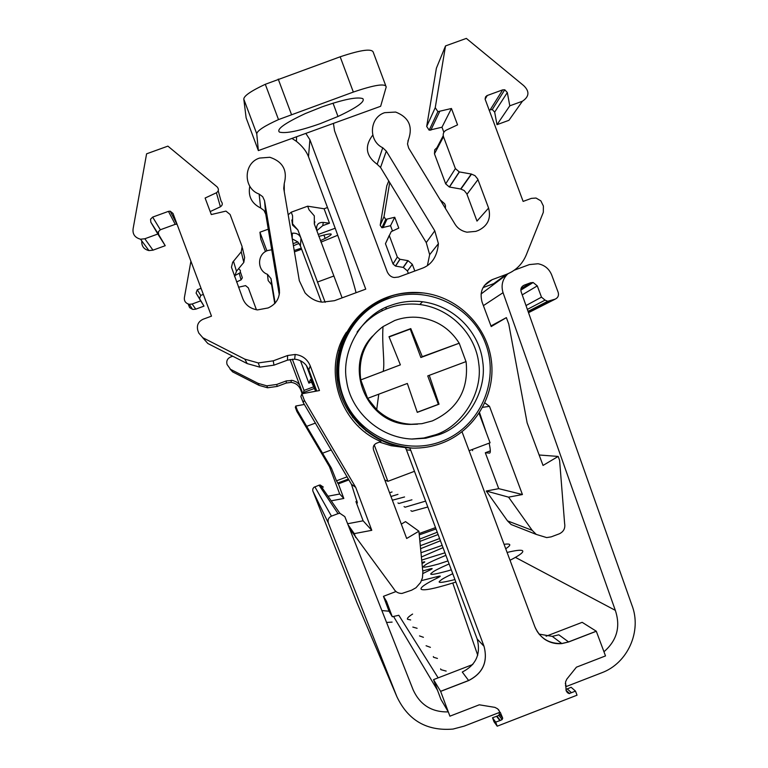 <?xml version="1.0" encoding="UTF-8"?>
<svg xmlns="http://www.w3.org/2000/svg" width="768" height="768" viewBox="0 0 768 768"><rect width="100%" height="100%" fill="white"/><g stroke="black" fill="none" stroke-linecap="round" stroke-linejoin="round"><path stroke-width="1.15" d="M417.245 412.253L438.365 404.333L427.738 375.907L466.08 361.584C468.941 389.443 457.68 409.229 432.298 420.931L421.891 423.677L411.13 424.272C397.92 423.504 386.438 418.608 376.694 409.584L367.632 398.371L360.778 379.901C357.878 357.782 365.299 340.013 383.011 326.602L394.762 320.486C402.682 317.587 410.832 316.589 419.222 317.491C436.522 319.862 449.856 328.435 459.216 343.2L465.994 361.613M372.576 336.077C342.586 366.72 366.806 424.358 409.661 424.416L417.485 424.186M411.619 439.046L423.83 438.01L435.667 434.746C462.182 426.202 483.293 392.582 478.714 363.235C475.68 335.338 451.747 308.65 419.77 304.493C408.672 303.254 398.208 304.493 388.378 308.189C376.109 312.614 365.674 320.573 357.091 332.083M390.518 305.52C400.56 301.747 411.245 300.49 422.563 301.747C455.222 305.99 479.635 333.254 482.736 361.718C487.402 391.69 465.888 425.981 438.797 434.726L425.741 438.221L412.166 439.066C378.557 437.77 350.592 410.381 346.618 381.12C340.57 350.707 362.477 314.227 390.518 305.52M441.322 441.475C403.43 456.077 357.398 435.168 343.344 396.768C328.733 358.57 349.766 312.566 387.994 298.762C426.01 284.4 471.667 305.51 485.597 343.67C500.074 381.638 479.424 427.43 441.322 441.475M401.299 524.122L405.523 521.616L418.896 531.197L406.675 538.483L373.536 449.904C372.71 446.822 373.728 444.586 376.589 443.184L380.918 441.552C340.013 424.925 321.686 369.254 346.454 332.208M403.162 447.283L391.085 445.709L379.43 442.109M409.68 447.965L410.765 450.326L406.435 449.818L405.408 447.581M315.984 391.19L306.374 365.51C303.485 361.853 299.578 359.731 294.643 359.165L287.482 360.144L287.587 355.517L295.19 354.47C302.39 355.382 307.402 359.184 310.243 365.866L319.478 390.547L301.91 393.782L300.864 396.518L303.197 402.48L351.437 484.253L357.398 502.963L355.93 501.59L357.12 501.149M311.789 382.042L308.861 383.126L310.416 379.565L315.658 391.248M306.374 365.51L308.832 369.888L316.752 391.046M287.482 360.144L273.965 365.155L273.245 360.835L258.24 362.938L244.829 359.155L247.19 363.59L259.824 367.142L273.965 365.155M287.587 355.517L273.245 360.835M308.861 383.126L300.49 360.758M247.19 363.59L207.83 343.498L198.778 333.053L197.856 330.576C196.483 325.382 198.221 321.61 203.059 319.248L211.488 316.147L173.011 213.456L170.218 211.19L176.899 224.179L175.229 224.333L168.451 211.363L152.659 217.104L160.358 229.757L175.229 224.333M202.627 337.594L207.83 343.498M160.358 229.757L158.371 231.744L158.64 234.538L150.835 222.182L157.824 234.019L144.826 238.762L140.534 239.213C134.448 237.523 132.048 233.616 133.334 227.501L146.592 153.821L167.894 146.131L217.133 186.893C219.014 189.13 218.765 191.088 216.403 192.778L220.406 206.803L210.182 211.574M140.534 239.213L148.934 250.589L152.976 250.166L165.226 245.693L158.64 234.538M148.934 250.589C143.827 249.322 141.446 246.096 141.792 240.922M218.208 190.8L221.098 201.264C222.883 203.357 222.653 205.2 220.406 206.803M242.419 247.891L244.637 257.52L243.811 262.416L236.467 271.229L234.566 276.691M279.283 294.682L265.757 214.214L264.01 210.461L260.659 208.003L259.123 194.074L262.675 196.685L264.538 200.669L279.274 288.346L279.494 293.213M249.792 186.211C247.92 196.157 251.539 203.424 260.659 208.003M216.403 192.778L205.114 198.038L211.296 214.55L225.946 211.104L230.102 214.493L242.122 246.605L241.238 251.798L243.811 262.416M165.226 245.693L157.824 234.019M150.835 222.182L150.547 219.216L152.659 217.104M279.274 288.346C280.253 297.533 276.528 304.07 268.118 307.949L257.453 309.917C250.147 308.65 245.242 304.858 242.746 298.531L231.456 267.226L232.675 262.262L241.238 251.798M258.365 150.595L246.134 117.888L243.802 99.158L256.752 133.795L258.365 150.595L305.837 133.392L309.898 139.728L365.741 289.142L334.464 300.691L322.301 302.15C315.974 301.555 310.224 298.454 305.04 292.829L299.318 280.694L283.738 188.486L284.237 183.6C287.664 170.429 282.874 161.654 269.866 157.277L259.507 158.074C243.283 163.123 242.995 188.4 259.123 194.074M265.757 214.214L264.538 200.669M168.451 211.363L170.218 211.19M301.91 393.782L304.349 400.282L303.197 402.48M347.626 523.747L363.12 520.81L371.779 530.314L354.269 533.635L348 524.688M355.93 501.59L363.12 520.81M349.478 528.461L393.629 588.576C395.434 591.869 398.218 593.491 401.971 593.443L411.59 590.208L415.968 587.77L420.576 582.528L422.448 577.814L422.851 572.016L418.896 531.197M355.718 537.523L354.269 533.635M385.939 309.149L386.054 307.354M386.093 309.082L386.246 307.267L386.112 309.072M445.402 208.378L445.469 205.699L444.634 203.712L440.208 199.853M392.525 231.034L390.528 225.706L381.878 227.75L380.198 225.226L383.99 216.758L389.712 182.525M383.99 216.758L385.738 219.398L394.742 217.258L398.784 228.086L391.2 231.658L385.45 243.696L389.29 235.363M408.346 273.408L407.434 270.95L403.344 267.437L395.472 266.074L393.024 263.962L397.325 257.059L389.453 235.978M397.325 257.059L399.878 259.248L408.067 260.669L412.32 264.326L407.434 270.95M414.816 271.018L412.32 264.326M390.528 225.706L394.742 217.258M325.171 302.323L297.888 229.968L292.579 223.834L292.57 215.75L291.235 212.189L307.67 206.189L309.005 209.741L314.314 215.885L314.314 223.958L342.115 297.869M265.469 251.616L260.813 239.174L259.93 232.224L268.272 229.171M291.235 212.189L288.182 214.81M316.81 230.678L322.733 225.658L329.472 223.19L324.086 208.771L307.67 206.189M324.086 208.771L327.485 207.523M318.826 236.41C332.89 232.522 335.011 233.194 325.181 238.426L320.419 240.672M335.194 228.23L318.106 234.49M337.728 235.258L320.966 242.131M292.243 238.858L297.83 241.93L293.059 243.677M301.632 249.216L294.442 251.856M301.248 248.189L294.211 250.493M293.414 245.75L299.069 243.398M259.93 232.224L266.899 250.858M291.331 233.424L292.349 233.222C296.65 232.848 299.539 234.538 300.998 238.291L300.413 245.942L297.83 241.93M291.84 219.955L292.541 225.082L297.888 229.968M314.314 223.958L314.88 221.866M316.79 230.573C315.955 224.938 318.125 222.23 323.299 222.432L329.472 223.19M382.128 310.867L381.946 309.37M388.752 180.95L386.774 185.846L380.198 225.226M368.611 319.651L366.941 320.275M352.858 325.488L350.419 326.4M286.262 380.918L276.787 384.442L266.851 385.834L258.048 383.347L259.123 385.392L267.59 387.773L277.133 386.438L286.243 383.05L286.262 380.918L292.675 380.429L296.544 381.994L299.501 384.662L302.842 393.61M290.045 359.424L299.501 384.662M274.771 303.571L271.613 284.765L268.176 280.589L267.466 274.32C256.829 270.605 257.002 253.901 267.715 250.531L271.738 249.754M267.466 274.32L271.037 278.669L275.155 303.158M256.435 309.782L248.314 287.856L245.578 285.619L238.512 287.222M234.595 275.741L240.269 272.678L240.384 270.451L238.589 268.685M188.189 304.051L189.638 307.632L192.499 309.331L189.302 304.32C185.299 303.216 183.725 300.643 184.57 296.611L190.906 261.216M189.302 304.32L192.134 304.013L200.698 300.874L196.09 293.069L197.29 289.718L200.726 295.402L199.574 298.618L196.09 293.069M201.062 288.326L197.29 289.718M232.752 356.218L230.496 357.043C227.309 358.608 226.166 361.094 227.069 364.522L230.496 369.302L258.048 383.347M302.17 393.734L300.614 389.606C298.819 385.373 295.642 382.963 291.082 382.387L286.243 383.05M193.056 309.437L195.773 309.149L204 306.125L200.698 300.874M204 306.125L199.574 298.618M304.387 404.448L295.776 406.022L295.334 407.338L296.88 411.456L329.501 466.771L331.392 468.106L322.541 453.216L331.334 449.914M200.726 295.402L203.347 294.432M239.28 273.542L241.085 279.85L236.544 281.981M315.494 423.053L306.691 426.346L297.36 410.39L295.776 406.022M297.36 410.39L296.88 411.456M230.006 369.014L232.646 371.885L230.496 369.302M241.085 279.85L242.362 277.795L240.48 272.237M271.613 284.765L271.037 278.669M303.302 393.523L304.022 390.413L313.814 386.765M292.31 359.136L304.022 390.413M321.389 302.026L300.413 245.942M393.024 263.962L385.45 243.696M472.224 449.52L472.637 450.643M306.691 426.346L322.541 453.216M348.922 479.885L338.362 483.859L336.47 480.826L331.392 468.106M328.57 496.109L339.706 494.016L343.824 498.461L338.362 483.859M343.824 498.461L331.843 500.717M347.923 523.69L347.242 522.768M339.706 494.016L329.501 466.771M259.123 385.392L232.646 371.885M383.453 596.323L386.515 601.354L392.275 616.733L389.03 611.232L383.453 596.323L396 591.533M479.098 413.395L490.07 442.79L469.094 450.701M374.246 444.912L387.878 481.334L414.47 471.302M339.053 350.813L339.782 352.762M352.733 417.552L350.746 412.234M359.357 425.146L358.579 422.957M366 431.098L365.482 429.581M384.778 479.962L387.878 481.334M438.413 243.667L429.667 254.678L426.25 242.582L380.544 167.462L386.304 151.133L434.784 230.832L438.413 243.667C437.155 256.819 431.501 265.114 421.459 268.56L398.496 277.046L394.291 277.507C391.286 277.2 388.934 275.318 387.245 271.862L334.541 130.79L333.437 123.389L380.65 106.282L386.208 86.966C385.488 83.155 374.525 84.854 353.338 92.064L340.166 56.794C361.267 49.738 372.326 48.298 373.344 52.493L385.67 85.507M309.898 139.728L308.506 156.749L331.872 219.245C341.75 245.51 352.435 277.67 356.054 292.723M243.802 99.158C243.754 95.99 250.915 91.037 265.306 84.288L340.166 56.794M322.022 106.877C343.526 99.398 357.12 96.653 362.813 98.63C365.29 101.568 357.014 107.51 337.997 116.477L320.17 123.677C299.395 130.954 285.83 133.766 279.475 132.106C276.163 129.379 284.784 123.187 305.357 113.549L322.022 106.877M256.752 133.795C257.194 130.694 264.442 125.962 278.506 119.597L353.338 92.064M305.837 133.392L333.437 123.389M308.506 156.749C306.49 151.392 302.467 146.256 296.429 141.341L291.974 138.422M484.282 285.638L492.202 279.648C482.717 284.285 479.338 291.744 482.054 302.026L491.203 326.563L506.371 317.626L490.973 325.939M506.371 317.626L508.771 324.077L527.126 422.813L543.034 465.437L558.154 456.432L539.136 454.992M484.963 402.97L489.494 406.339L522.422 494.534L498.73 488.659L485.318 452.755L489.456 453.11C490.714 453.11 490.598 449.798 489.11 443.155M486.259 432.576L479.568 412.675M485.318 452.755L490.32 450.864M507.504 520.877L511.171 524.544L536.256 534.413L532.186 530.333L507.504 520.877L486.25 491.021L508.57 497.155L532.186 530.333M498.73 488.659L486.25 491.021M558.154 456.432L559.594 460.282L564.605 523.363C565.469 528.202 563.702 531.686 559.306 533.818L551.194 536.861L546.691 537.59L536.256 534.413M522.422 494.534L508.57 497.155M389.568 492.758L392.054 491.971M390.96 496.483L397.958 494.362M392.352 500.208L404.554 496.963M397.949 502.934L398.89 503.491L411.946 499.805M404.054 506.582L405.101 507.206L425.616 501.11M410.87 510.653L412.032 511.354L427.814 506.995M344.986 334.973L346.512 334.397M203.05 337.834L244.829 359.155M304.349 400.282L355.728 487.411L351.437 484.253M355.728 487.411L371.779 530.314M429.667 254.678L427.421 265.43M434.784 230.832L426.25 242.582M380.544 167.462L377.174 164.266C365.818 155.962 364.339 146.237 372.758 135.082M488.592 208.07L476.995 221.098L466.752 193.709L464.16 190.502L460.666 189.005L471.274 174.029L474.979 175.632L477.725 179.011L488.592 208.07C491.242 218.304 487.862 225.754 478.445 230.41L475.834 231.37L466.915 232.186C461.462 231.024 457.411 228.221 454.771 223.757L408.701 148.128L407.501 143.933L408.461 139.699C413.059 126.47 408.797 117.264 395.674 112.061L384.672 112.675C369.312 117.494 368.131 140.928 382.733 147.744L386.304 151.133M443.232 135.715L436.954 147.686L434.736 149.789L434.467 153.83L445.68 183.869L449.318 186.998L460.666 189.005M471.274 174.029L459.235 171.898L455.386 168.576L443.491 136.714C442.704 133.843 443.578 131.674 446.131 130.195L457.555 124.858L451.45 108.49L437.885 111.658L435.245 107.674L445.526 45.917L436.387 68.218L426.691 126.451L429.187 130.205L441.974 127.219L451.45 108.49M443.866 132.278L441.974 127.219M522.432 101.222L508.925 120.317L497.002 124.666L509.789 105.83L522.432 101.222C529.315 96.605 529.728 91.382 523.651 85.574L466.339 38.4L445.526 45.917M492.202 279.648L506.304 274.416C515.683 270.739 522.336 264.25 526.253 254.947L543.322 212.304L543.389 206.016L540.854 200.861L536.026 198.038L531.35 198.384L523.123 201.408L485.098 99.12L485.558 96.893L486.941 95.616L502.704 89.856L504.778 89.779L507.322 92.534L509.789 105.83M497.002 124.666L494.669 112.138L492.278 109.536L489.082 110.064M539.088 634.099L552.288 636.374L558.816 634.81L568.56 641.914L561.802 643.526C549.331 643.843 540.49 638.602 535.286 627.811M468.605 680.506L462.288 672.048C476.054 665.011 481.018 654.01 477.178 639.034L484.032 646.301C488.006 661.805 482.87 673.2 468.605 680.506L440.611 691.315L433.526 679.642L472.8 664.493M406.435 449.818L477.178 639.034M544.272 638.986C549.581 642.624 555.427 644.16 561.83 643.594L568.589 641.971L596.275 631.21L568.56 641.914M537.082 631.306L539.568 634.704M433.526 679.642L440.899 699.331L448.301 711.907L449.914 716.179L440.64 691.382L468.634 680.573C482.909 673.258 488.045 661.834 484.032 646.301C488.054 661.834 482.918 673.248 468.634 680.573L440.611 691.315M410.765 450.326L484.032 646.31M596.304 631.267L568.589 641.981L561.83 643.594C549.082 644.093 540.086 638.467 534.854 626.736L462.038 431.808M449.914 716.179L479.29 704.803L494.899 707.376L497.645 708.816L499.315 711.062M323.347 487.104L320.198 484.982L319.046 485.194L338.045 513.638L331.44 516.134C328.512 517.594 327.494 519.898 328.368 523.046L396.854 696.634C408.115 720.432 426.835 731.242 453.014 729.072L464.275 726.086L499.824 712.301L498.595 709.69M498.902 712.656L499.421 713.914L498.845 715.286L497.002 716.17L500.256 720.48L495.686 722.102L492.509 717.763L494.016 721.786L497.213 726.192L495.686 722.102M492.509 717.763L497.002 716.17M567.139 688.81L571.45 692.688L575.501 691.123L571.123 687.264L565.968 689.51M496.522 716.208L499.757 720.518M499.421 713.914L502.714 718.195L502.118 719.587L498.845 715.286M502.118 719.587L500.256 720.48M566.246 690.989L569.098 693.59L571.45 692.688M569.098 693.59L567.389 692.659L566.122 690.634L565.546 681.936L566.851 679.085L576.422 667.181L605.51 655.92L596.314 631.277M575.501 691.123L577.027 695.194L497.213 726.192M502.714 718.195L500.266 712.301M481.046 294L507.878 273.802L511.987 271.699M506.304 274.416L493.699 283.651L483.043 287.597M392.275 616.733L398.822 615.274L438.144 677.856M338.045 513.638L339.869 513.302L344.822 516.634L413.203 690C420.144 704.976 431.846 712.272 448.301 711.907M389.021 611.203L381.869 610.56M319.046 485.194L313.862 487.354L312.816 488.918L312.778 490.8L357.062 602.976M546.106 636.23L582.163 622.33L596.275 631.21M386.554 622.445L392.112 622.109M565.306 683.51L566.304 686.515L565.43 685.738M446.16 671.088L440.88 669.658L440.63 668.861M437.443 658.435L433.546 657.245L433.334 656.573M430.416 647.347L426.077 645.744M423.418 637.306L419.51 635.914M417.101 628.291L412.838 627.072M410.659 619.949L407.51 619.258C406.944 618.278 408.653 616.55 412.608 614.064M419.126 533.558L435.523 527.606M429.35 570.317L429.034 569.174L422.755 570.979M437.088 578.131L436.723 576.758L421.526 580.608M507.11 552.461C515.386 550.435 520.454 549.802 522.317 550.579C524.333 551.779 520.234 555.014 510.029 560.285M455.866 582.019L452.765 583.008C434.035 588.806 423.485 590.88 421.114 589.219C420.211 587.434 425.779 583.622 437.818 577.776C441.418 575.933 441.053 575.587 436.723 576.758M422.938 573.523L429.955 570.029C433.19 568.406 432.883 568.118 429.034 569.174M422.035 563.51L422.64 563.222C425.683 561.706 425.453 561.437 421.93 562.416M436.013 528.941L419.261 534.902M419.674 539.126L437.251 532.243M438.115 534.547L419.894 541.402M420.307 545.702L439.613 538.55M440.438 540.758L420.595 548.678M420.989 552.72L442.166 545.376M443.011 547.642L421.402 556.982M421.699 560.102L444.941 552.797M445.882 555.322C432.883 560.717 425.846 564.096 424.762 565.45C420.547 568.128 425.155 567.648 438.576 564.01L447.974 560.909M449.107 563.933C438.931 568.416 433.334 571.267 432.307 572.506C427.709 575.51 433.085 574.915 448.426 570.72L451.296 569.808M452.755 573.696C445.728 577.037 441.715 579.264 440.726 580.368C436.368 583.296 441.11 583.027 454.954 579.571M504.067 544.32C511.114 543.35 511.661 544.829 505.728 548.755M520.973 288.797L530.582 282.787L524.208 285.149C521.386 286.512 520.368 288.72 521.136 291.792L631.853 605.03C642.154 631.008 627.782 663.293 601.584 672.835L566.304 686.515M530.582 282.787L533.126 282.499L537.283 285.888L522.221 294.874M526.003 305.558L541.488 297.149L537.283 285.888M514.32 270.173L529.344 264.595L538.042 263.75C544.56 265.037 549.11 268.762 551.683 274.944L558.202 292.435C559.008 295.517 558 297.763 555.168 299.155L547.699 301.277L545.059 300.125L541.488 297.149M515.424 557.386L615.322 610.349L503.05 292.685C500.861 285.389 502.474 279.091 507.878 273.802M603.955 651.754C616.963 640.483 620.755 626.688 615.322 610.349M389.098 336.931L410.237 329.078L420.864 357.514L459.13 343.248M360.739 379.93L400.378 364.858L389.002 336.701L410.794 328.598L422.294 356.688L420.864 357.514M410.237 329.078L410.794 328.598M422.294 356.688L459.216 343.2M360.778 379.901L400.378 364.858M429.245 375.274L439.037 404.198L428.227 408.259L417.274 412.358L407.338 383.462L367.67 398.352M439.037 404.198L438.365 404.333M441.792 443.155C432.221 446.726 422.333 448.368 412.109 448.08C375.965 447.101 343.45 418.618 337.67 382.742C331.651 346.915 353.338 309.619 387.254 297.216C399.13 292.886 411.322 291.494 423.85 293.021C458.467 297.322 487.382 326.534 491.443 361.181C495.677 395.798 474.451 430.944 441.792 443.155M349.344 412.762L351.149 412.09M308.832 369.888L310.243 365.866M233.453 261.149L236.467 271.229M152.976 250.166L144.826 238.762M284.237 183.6L284.285 191.731M395.587 266.093L399.994 259.267M403.162 267.398L407.875 260.63M382.982 227.741L386.89 219.379M317.386 282.086L333.658 276.086M323.299 222.432L322.733 225.658M300.95 388.56L300.614 389.606M277.133 386.438L276.787 384.442M195.773 309.149L192.134 304.013M303.11 392.659L314.506 388.416M348.432 479.03L337.555 483.13M278.227 79.094L291.446 114.442M482.726 407.318L489.494 406.339M377.174 164.266L382.733 147.744M408.461 139.699L407.914 141.034M477.974 179.616L466.992 194.275M449.472 187.037L459.408 171.936M445.68 183.869L455.386 168.576M443.491 136.714L434.467 153.83M430.81 130.205L439.613 111.648M426.691 126.451L435.245 107.674M507.322 92.534L494.669 112.138M502.704 89.856L490.31 109.613M487.315 95.453L485.107 99.178M331.44 516.134L314.842 486.778M328.368 523.046L312.893 491.155M396.854 696.634L356.39 601.392M524.208 285.149L522.403 286.291M545.059 300.125L527.357 309.398M550.186 301.008L528.336 312.163M555.168 299.155L528.518 312.682M503.05 292.685L483.398 305.635M411.13 424.272L409.661 424.416M419.77 304.493L422.563 301.757M412.109 448.08C388.435 445.085 378.134 439.2 366.182 430.166C350.89 416.736 341.635 399.888 338.419 379.632C333.917 344.899 355.622 309.792 387.542 297.677C395.472 293.674 407.568 292.128 423.85 293.021M337.286 380.141L339.091 379.469M295.19 354.48L294.643 359.165M258.24 362.938L259.824 367.142M323.894 234.989L325.181 238.426M292.349 233.222L292.176 238.445M403.344 267.437L408.067 260.669M395.472 266.074L399.878 259.248M381.878 227.76L385.738 219.398M291.082 382.387L291.293 380.227M267.59 387.773L266.851 385.834M347.136 476.813L336.47 480.826M333.024 103.171L337.997 116.477M265.296 84.288L278.506 119.597M296.429 141.35L296.592 136.742M471.552 174.086L460.934 189.053M459.235 171.898L449.318 186.998M437.885 111.667L429.178 130.214M504.778 89.779L492.278 109.536M552.288 636.374L561.802 643.526M566.045 690.336L569.597 693.562M393.648 616.598L437.52 690.298M320.198 484.982L339.869 513.293M452.765 583.008L477.734 655.258M533.126 282.518L520.829 290.15M547.699 301.286L528.058 311.386M383.242 371.338C385.046 361.536 381.754 345.821 383.011 326.602M376.694 409.584L378.768 394.176"/></g></svg>
